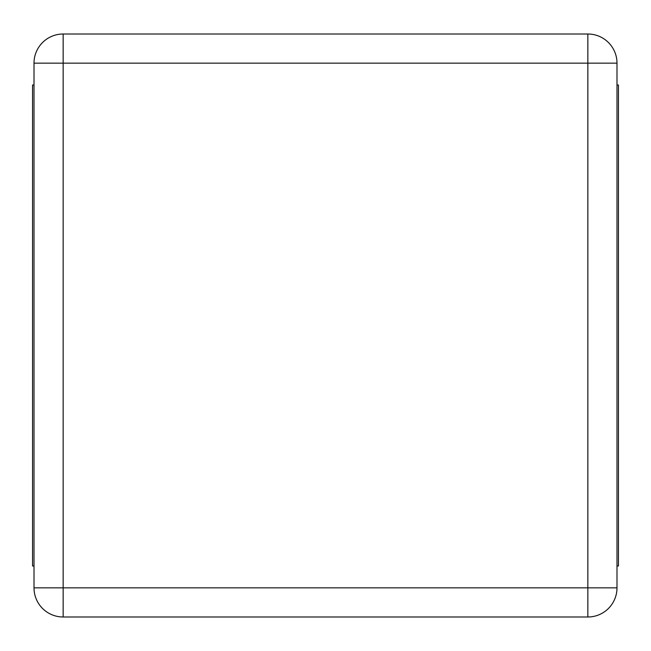 <?xml version="1.0" encoding="UTF-8"?>
<svg xmlns="http://www.w3.org/2000/svg" width="651" height="651" viewBox="0 0 651 651"><rect width="100%" height="100%" fill="white"/><g stroke="black" fill="none" stroke-linecap="round" stroke-linejoin="round"><path stroke-width="0.98" d="M34.007 63.155L34.007 587.845A29.149 29.149 0 0 0 63.155 616.993L587.845 616.993A29.149 29.149 0 0 0 616.993 587.845L616.993 63.155A29.149 29.149 0 0 0 587.845 34.007L63.155 34.007A29.149 29.149 0 0 0 34.007 63.155L63.155 63.155L63.155 587.845L34.007 587.845A29.149 29.149 0 0 0 63.155 616.993L63.155 587.845L587.845 587.845L587.845 63.155L63.155 63.155L63.155 34.007A29.149 29.149 0 0 0 34.007 63.155M34.007 565.979L32.55 565.979L32.55 85.021L34.007 85.021M616.993 85.021L618.45 85.021L618.45 565.979L616.993 565.979M616.993 63.155A29.149 29.149 0 0 0 587.845 34.007L587.845 63.155L616.993 63.155M587.845 616.993A29.149 29.149 0 0 0 616.993 587.845L587.845 587.845L587.845 616.993"/></g></svg>
